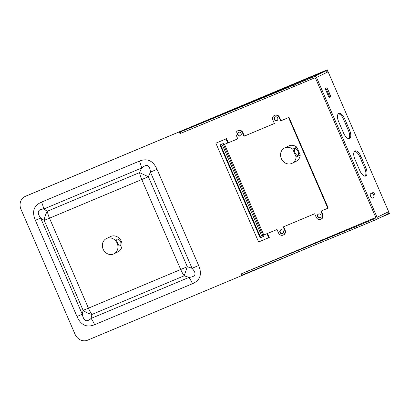 <?xml version="1.0" encoding="UTF-8"?>
<svg xmlns="http://www.w3.org/2000/svg" width="410" height="410" viewBox="0 0 410 410"><rect width="100%" height="100%" fill="white"/><g stroke="black" fill="none" stroke-linecap="round" stroke-linejoin="round"><path stroke-width="0.61" d="M297.937 155.354A3.577 1.589 67.3 0 0 297.962 151.413A3.577 1.589 67.3 0 0 295.133 148.774A3.577 1.589 67.3 0 0 295.092 148.789A3.577 1.589 67.3 0 0 295.067 152.73A3.577 1.589 67.3 0 0 297.896 155.375A3.577 1.589 67.3 0 0 297.937 155.354M281.306 158.588A8.518 7.626 -116.1 0 0 292.094 163.293A8.518 7.626 -116.1 0 0 296.133 156.994L300.217 154.995L296.835 147.175A8.518 7.626 -116.1 0 0 288.686 145.991L284.596 147.989A8.518 7.626 -116.1 0 0 281.306 158.588M292.094 163.293L296.184 161.289A8.518 7.626 -116.1 0 0 300.217 154.995M274.321 119.494A2.045 1.83 -116.1 0 0 277.698 118.08A2.045 1.83 -116.1 0 0 274.321 119.494M277.104 120.509A2.045 1.83 63.9 0 1 275.32 116.865M317.576 216.603A2.045 1.83 -116.1 0 0 320.953 215.188A2.045 1.83 -116.1 0 0 317.576 216.603M320.359 217.618A2.045 1.83 63.9 0 1 318.575 213.974M237.713 134.834A2.045 1.83 -116.1 0 0 241.09 133.414A2.045 1.83 -116.1 0 0 237.713 134.834M240.496 135.843A2.045 1.83 63.9 0 1 238.712 132.204M279.922 232.378A2.045 1.83 -116.1 0 0 283.3 230.963A2.045 1.83 -116.1 0 0 279.922 232.378M282.71 233.392A2.045 1.83 63.9 0 1 280.922 229.749M117.004 239.209C118.229 238.871 119.433 239.66 120.627 241.572C121.206 243.765 120.976 245.226 119.93 245.959C119.192 246.102 118.444 245.124 117.685 243.017C116.665 241.013 116.44 239.742 117.004 239.209L117.045 239.189M338.721 113.467A7.498 3.331 67.3 0 0 338.701 121.816L343.57 133.071A7.498 3.331 67.3 0 0 349.463 138.518A7.498 3.331 67.3 0 0 349.566 130.134L344.697 118.879A7.498 3.331 67.3 0 0 338.798 113.432A7.498 3.331 67.3 0 0 338.721 113.467M326.001 87.883A2.383 1.061 67.3 0 0 325.991 90.543L328.159 95.545A2.383 1.061 67.3 0 0 330.035 97.278A2.383 1.061 67.3 0 0 330.065 94.607L327.897 89.605A2.383 1.061 67.3 0 0 326.022 87.873A2.383 1.061 67.3 0 0 326.001 87.883M354.957 150.988A7.498 3.331 67.3 0 0 354.937 159.336L359.806 170.591A7.498 3.331 67.3 0 0 365.699 176.034A7.498 3.331 67.3 0 0 365.802 167.654L360.928 156.394A7.498 3.331 67.3 0 0 355.034 150.952A7.498 3.331 67.3 0 0 354.957 150.988M117.193 243.258A8.518 7.626 -116.1 0 0 106.41 238.558A8.518 7.626 -116.1 0 0 103.12 249.157A8.518 7.626 -116.1 0 0 113.903 253.857A8.518 7.626 -116.1 0 0 117.193 243.258M113.903 253.857L117.993 251.853A8.518 7.626 -116.1 0 0 121.283 241.254A8.518 7.626 -116.1 0 0 110.495 236.555L106.41 238.558M223.793 144.617L222.44 145.181L261.677 235.852L277.027 229.528L278.518 232.967A3.746 3.357 -116.1 0 0 283.264 235.038A3.746 3.357 -116.1 0 0 284.709 230.374L283.223 226.935L314.68 213.753L316.166 217.192A3.746 3.357 -116.1 0 0 320.912 219.263A3.746 3.357 -116.1 0 0 322.357 214.599L320.871 211.16L327.821 208.249L288.584 117.578L288.994 117.378L280.594 120.929L288.584 117.578M279.102 117.491A3.746 3.357 -116.1 0 0 274.357 115.42L274.767 115.22A3.746 3.357 63.9 0 1 279.512 117.291L279.102 117.491L280.594 120.929M274.357 115.42A3.746 3.357 -116.1 0 0 272.911 120.084L274.398 123.523L243.986 136.263L242.494 132.825A3.746 3.357 -116.1 0 0 237.749 130.759A3.746 3.357 -116.1 0 0 236.303 135.423L237.79 138.862L222.44 145.181M243.986 136.263L274.387 123.497M267.007 233.726L268.74 237.728L258.608 241.977L215.855 143.177L225.987 138.934L227.765 143.034M263.066 235.371L263.527 236.442L260.15 237.856L219.945 144.95L223.322 143.531L223.804 144.648L237.779 138.836M220.503 144.715L260.693 237.59L263.512 236.411M374.709 197.015A2.383 1.061 67.3 0 0 374.73 194.386A2.383 1.061 67.3 0 0 372.839 192.623A2.383 1.061 67.3 0 0 372.813 192.638L370.635 193.704A2.383 1.061 67.3 0 0 370.614 196.334A2.383 1.061 67.3 0 0 372.505 198.091A2.383 1.061 67.3 0 0 372.531 198.081L373.582 197.487A2.383 1.061 67.3 0 0 373.7 195.104A2.383 1.061 67.3 0 0 371.952 193.059M314.449 76.491L294.554 84.829L295.097 86.079L313.865 78.213A1.701 1.527 63.9 0 1 315.951 79.186L375.401 216.567A1.701 1.527 63.9 0 1 374.668 218.72L355.895 226.581L356.439 227.832L376.334 219.499A1.701 1.527 -116.1 0 0 377.067 217.346L316.535 77.464A1.701 1.527 -116.1 0 0 314.449 76.491L325.35 71.15A1.701 1.527 63.9 0 1 327.436 72.124L326.58 70.156L327.262 69.818L26.045 196.026A10.224 9.153 -116.1 0 0 25.604 196.226L24.923 196.559A10.224 9.153 -116.1 0 0 20.977 209.279L75.091 334.34A10.224 9.153 -116.1 0 0 87.596 340.182L305.957 248.691M380.511 217.454L388.818 213.974L387.968 212.006A1.701 1.527 63.9 0 1 387.235 214.158M388.818 213.974L389.5 213.641L327.262 69.818M372.27 198.127L373.582 197.487M348.854 138.636A7.498 3.331 67.3 0 0 348.438 130.605L343.57 119.351A7.498 3.331 67.3 0 0 338.286 113.785M329.302 97.114A2.383 1.061 67.3 0 0 328.938 95.079L326.775 90.077A2.383 1.061 67.3 0 0 325.627 88.509M365.09 176.156A7.498 3.331 67.3 0 0 364.674 168.126L359.806 156.866A7.498 3.331 67.3 0 0 354.522 151.305M228.324 142.798L226.535 138.667L215.855 143.177M268.74 237.728L269.288 237.462L267.566 233.495M325.35 71.15L180.369 131.892L294.554 84.829M326.58 70.156L25.364 196.359A10.224 9.153 -116.1 0 0 24.923 196.559M375.529 217.582L241.715 273.649L355.895 226.581M198.65 265.516C202.304 274.254 200.244 280.317 192.469 283.715A17.041 7.575 67.3 0 0 188.969 277.421L184.203 275.797L91.927 314.46A17.041 7.575 -112.7 0 1 88.427 308.166A17.041 0.4 -23.4 0 1 83.117 310.344A17.041 10.132 11.7 0 0 91.927 314.46L91.102 318.426C86.653 322.475 83.717 321.107 82.297 314.311L83.117 310.344L44.183 220.37A17.041 0.4 156.6 0 0 49.492 218.187A17.041 7.575 -112.7 0 1 47.273 211.268A17.041 9.594 122.6 0 0 44.183 220.37L40.672 218.125C36.659 212.359 37.689 209.331 43.762 209.028L47.273 211.268L139.549 172.605A17.041 7.575 -112.7 0 0 141.768 179.529L49.492 218.187L88.427 308.166L180.702 269.503L141.768 179.529A17.041 0.4 -23.4 0 0 148.353 176.72L150.439 172.133A17.041 0.4 156.6 0 1 157.025 169.33C153.161 160.684 147.287 157.942 139.41 161.104A17.041 7.575 67.3 0 1 141.629 168.023L43.762 209.028A17.041 7.575 67.3 0 0 41.543 202.109C33.769 205.502 31.708 211.57 35.362 220.303A17.041 0.4 156.6 0 1 40.672 218.125L82.297 314.311A17.041 0.4 -23.4 0 0 76.988 316.489C80.852 325.14 86.725 327.882 94.602 324.72A17.041 7.575 67.3 0 0 91.102 318.426L188.969 277.421C195.831 276.735 196.861 273.701 192.059 268.319L150.439 172.133C149.804 164.958 146.867 163.585 141.629 168.023L139.549 172.605A17.041 0.579 -155.6 0 0 148.353 176.72L187.293 266.7L192.059 268.319A17.041 0.4 -23.4 0 1 198.65 265.516L157.025 169.33M184.203 275.797L187.293 266.7A17.041 0.4 156.6 0 1 180.702 269.503A17.041 7.575 -112.7 0 0 184.203 275.797M295.097 86.079L180.646 133.358L179.975 133.614L179.431 132.363M356.439 227.832L241.987 275.115L241.321 275.371L240.778 274.121M225.987 138.934L226.535 138.667M260.15 237.856L260.693 237.59M321.291 210.986L322.767 214.399A3.746 3.357 63.9 0 1 321.322 219.063L320.912 219.263M283.638 226.761L285.119 230.174A3.746 3.357 63.9 0 1 283.669 234.838L283.264 235.038M237.749 130.759L238.159 130.559A3.746 3.357 63.9 0 1 242.904 132.625L242.494 132.825M244.396 136.064L242.904 132.625M281.004 120.73L279.512 117.291M327.821 208.249L328.231 208.049L288.994 117.378M296.133 156.994L292.75 149.178A8.518 7.626 -116.1 0 0 284.596 147.989M292.75 149.178L296.835 147.175M263.814 235.063L224.583 144.397M327.436 72.124L316.535 77.464M377.067 217.346L387.968 212.006M41.543 202.109L139.41 161.104M192.469 283.715L94.602 324.72M76.988 316.489L35.362 220.303M25.364 196.359L26.045 196.026M180.103 132.107L180.646 133.358M293.827 86.607L293.283 85.357M241.449 273.865L241.987 275.115M355.168 228.365L354.624 227.114M359.806 156.866L360.928 156.394M364.674 168.126L365.802 167.654M328.938 95.079L330.065 94.607M326.775 90.077L327.897 89.605M348.438 130.605L349.566 130.134M343.57 119.351L344.697 118.879M262.836 235.458L223.599 144.786M285.119 230.174L284.709 230.374M322.767 214.399L322.357 214.599M376.411 219.463L387.306 214.122"/></g></svg>
